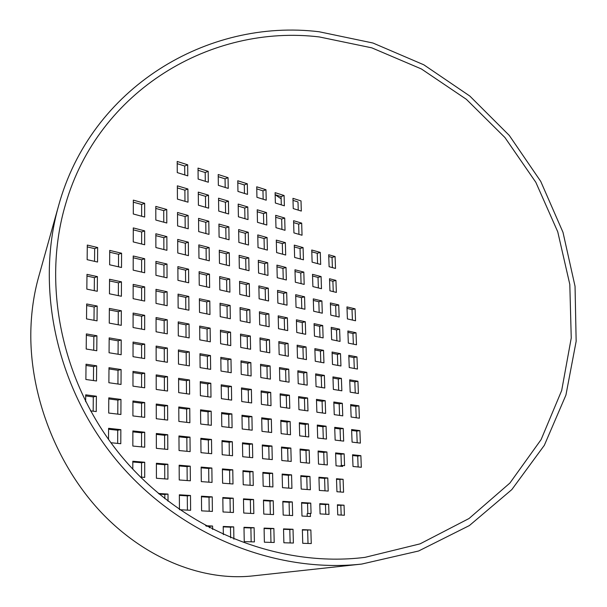 <?xml version="1.0" encoding="UTF-8"?>
<svg xmlns="http://www.w3.org/2000/svg" width="607" height="607" viewBox="0 0 607 607"><rect width="100%" height="100%" fill="white"/><g stroke="black" fill="none" stroke-linecap="round" stroke-linejoin="round"><path stroke-width="0.91" d="M275.092 194.688L281.14 198.793M361.734 564.062L252.816 575.906C204.4 581.202 147.22 560.2 102.302 513.537C57.574 466.844 29.455 396.31 30.843 330.861C31.276 311.952 33.871 293.985 38.636 276.974L58.462 206.175C35.001 289.554 57.096 390.035 118.555 462.693C180.15 535.245 275.639 573.532 361.734 564.062L418.625 550.989L469.393 525.556L511.83 489.591L544.342 445.303L565.929 395.066L576.157 341.286L575.041 286.299L562.993 232.322L540.738 181.394L509.265 135.407L469.81 96.043L423.823 64.805L372.956 43.021L319.092 31.754C207.647 18.149 90.853 87.355 58.462 206.175M319.267 36.936C211.357 23.969 98.539 90.041 65.617 204.051C41.109 286.337 62.377 386.454 123.403 458.589C184.543 530.624 279.812 568.031 365.004 557.355L420.052 543.864L469.059 518.499L509.91 483.043L541.103 439.605L561.687 390.483L571.248 337.993L569.806 284.402L557.757 231.836L535.822 182.282L504.948 137.554L466.343 99.298L421.417 68.97L371.78 47.839L319.267 36.936M283.53 528.887L283.879 542.764L293.386 543.037L293.022 529.266L283.53 528.887M264.083 528.105L264.386 542.203L274.205 542.483L273.878 528.5L264.083 528.105M243.991 527.293L244.249 541.626L254.401 541.914L254.113 527.703L243.991 527.293M233.892 539.191L233.695 526.884L223.224 526.459L223.346 534.623M212.625 529.433L212.579 526.034L205.644 525.753M282.839 501.344L283.181 515.077L292.657 515.571L292.293 501.936L282.839 501.344M263.476 500.115L263.779 514.076L273.56 514.584L273.233 500.737L263.476 500.115M243.475 498.855L243.733 513.036L253.84 513.56L253.559 499.493L243.475 498.855M222.815 497.543L223.019 511.967L233.46 512.505L233.232 498.203L222.815 497.543M201.448 496.192L201.6 510.859L212.397 511.413L212.222 496.875L201.448 496.192M179.687 509.721L190.613 510.29L190.492 495.502L179.346 494.796L179.437 509.546M318.933 477.223L319.35 490.418L328.212 491.078L327.78 477.982L318.933 477.223M300.829 475.668L301.209 489.067L310.352 489.75L309.949 476.449L300.829 475.668M282.156 474.067L282.498 487.671L291.929 488.369L291.565 474.871L282.156 474.067M262.877 472.405L263.172 486.23L272.915 486.951L272.596 473.24L262.877 472.405M242.975 470.698L243.225 484.743L253.278 485.486L253.005 471.563L242.975 470.698M222.405 468.93L222.61 483.202L233.005 483.976L232.769 469.818L222.405 468.93M201.145 467.102L201.296 481.609L212.04 482.413L211.866 468.027L201.145 467.102M179.148 465.212L179.247 479.97L190.363 480.797L190.241 466.168L179.148 465.212M156.394 463.262L156.424 478.263L167.934 479.12L167.866 464.249L156.394 463.262M140.483 477.072L144.716 477.39L144.709 462.253L132.819 461.237L132.804 469.158M318.106 451.024L318.516 464.089L327.348 464.947L326.915 451.98L318.106 451.024M300.078 449.066L300.45 462.337L309.555 463.224L309.16 450.053L300.078 449.066M281.481 447.056L281.815 460.523L291.208 461.441L290.852 448.072L281.481 447.056M262.285 444.977L262.581 458.657L272.277 459.598L271.959 446.024L262.285 444.977M242.474 442.829L242.724 456.73L252.732 457.701L252.459 443.907L242.474 442.829M222.003 440.606L222.2 454.734L232.549 455.736L232.322 441.729L222.003 440.606M200.841 438.315L200.993 452.67L211.684 453.71L211.509 439.468L200.841 438.315M178.959 435.947L179.057 450.538L190.12 451.616L189.999 437.139L178.959 435.947M156.318 433.489L156.356 448.338L167.805 449.446L167.737 434.726L156.318 433.489M132.88 430.947L132.85 446.054L144.709 447.2L144.701 432.23L132.88 430.947M351.605 429.551L352.083 442.124L360.368 443.118L359.875 430.629L351.605 429.551M334.7 427.343L335.147 440.098L343.676 441.122L343.213 428.459L334.7 427.343M317.279 425.067L317.689 438.019L326.483 439.066L326.058 426.213L317.279 425.067M299.327 422.722L299.699 435.864L308.766 436.949L308.371 423.906L299.327 422.722M280.806 420.31L281.14 433.648L290.495 434.764L290.138 421.524L280.806 420.31M261.7 417.813L261.989 431.357L271.64 432.51L271.329 419.065L261.7 417.813M241.973 415.234L242.223 428.997L252.186 430.188L251.92 416.531L241.973 415.234M221.601 412.578L221.798 426.554L232.094 427.783L231.874 413.913L221.601 412.578M200.545 409.824L200.697 424.035L211.335 425.302L211.16 411.212L200.545 409.824M178.777 406.986L178.868 421.425L189.877 422.738L189.756 408.412L178.777 406.986M156.249 404.042L156.287 418.724L167.676 420.09L167.608 405.522L156.249 404.042M132.941 400.999L132.91 415.932L144.701 417.343L144.694 402.532L132.941 400.999M108.79 397.843L108.691 413.041L120.907 414.498L120.968 399.436L108.79 397.843M350.656 404.573L351.134 417.032L359.382 418.2L358.896 405.833L350.656 404.573M333.82 402.009L334.26 414.642L342.758 415.848L342.302 403.298L333.82 402.009M316.467 399.36L316.877 412.183L325.633 413.42L325.208 400.688L316.467 399.36M298.583 396.629L298.955 409.649L307.984 410.924L307.597 398.002L298.583 396.629M280.146 393.814L280.472 407.031L289.789 408.352L289.433 395.233L280.146 393.814M261.124 390.916L261.412 404.33L271.018 405.688L270.707 392.38L261.124 390.916M241.48 387.919L241.73 401.546L251.647 402.949L251.381 389.428L241.48 387.919M221.206 384.823L221.403 398.662L231.646 400.112L231.426 386.386L221.206 384.823M200.249 381.628L200.401 395.688L210.986 397.19L210.811 383.237L200.249 381.628M178.587 378.32L178.686 392.615L189.634 394.163L189.513 379.99L178.587 378.32M156.181 374.906L156.219 389.436L167.547 391.037L167.486 376.628L156.181 374.906M132.994 371.37L132.963 386.143L144.694 387.805L144.686 373.153L132.994 371.37M108.979 367.705L108.881 382.729L121.028 384.451L121.089 369.549L108.979 367.705M349.723 379.823L350.186 392.168L358.411 393.518L357.925 381.257L349.723 379.823M332.947 376.901L333.38 389.421L341.847 390.809L341.392 378.373L332.947 376.901M315.663 373.889L316.065 386.591L324.783 388.017L324.366 375.407L315.663 373.889M297.847 370.786L298.219 383.677L307.21 385.149L306.823 372.349L297.847 370.786M279.486 367.584L279.812 380.665L289.084 382.182L288.742 369.193L279.486 367.584M260.547 364.283L260.835 377.562L270.396 379.132L270.092 365.945L260.547 364.283M240.994 360.877L241.237 374.36L251.116 375.976L250.85 362.591L240.994 360.877M220.811 357.356L221.009 371.059L231.206 372.721L230.986 359.132L220.811 357.356M199.961 353.722L200.105 367.637L210.644 369.36L210.47 355.55L199.961 353.722M178.405 349.966L178.496 364.109L189.392 365.884L189.278 351.855L178.405 349.966M156.12 346.081L156.151 360.452L167.418 362.296L167.357 348.039L156.12 346.081M133.054 342.06L133.024 356.673L144.686 358.578L144.686 344.086L133.054 342.06M109.169 337.894L109.07 352.758L121.15 354.731L121.21 339.996L109.169 337.894M348.79 355.3L349.253 367.531L357.447 369.048L356.969 356.901L348.79 355.3M332.075 352.022L332.507 364.435L340.944 365.991L340.497 353.669L332.075 352.022M314.858 348.653L315.261 361.241L323.948 362.849L323.531 350.353L314.858 348.653M297.127 345.178L297.483 357.948L306.444 359.61L306.057 346.931L297.127 345.178M278.833 341.597L279.159 354.556L288.393 356.271L288.052 343.403L278.833 341.597M259.978 337.909L260.259 351.058L269.781 352.826L269.478 339.768L259.978 337.909M240.516 334.093L240.759 347.454L250.585 349.268L250.327 336.012L240.516 334.093M220.424 330.162L220.622 343.721L230.766 345.603L230.554 332.143L220.424 330.162M199.673 326.096L199.817 339.874L210.303 341.817L210.136 328.144L199.673 326.096M178.223 321.9L178.314 335.899L189.156 337.902L189.035 324.017L178.223 321.9M156.052 317.56L156.082 331.779L167.297 333.858L167.229 319.745L156.052 317.56M133.108 313.06L133.077 327.522L144.678 329.669L144.678 315.329L133.108 313.06M109.351 308.417L109.26 323.114L121.271 325.337L121.332 310.761L109.351 308.417M347.872 330.99L348.327 343.114L356.491 344.799L356.021 332.757L347.872 330.99M331.217 327.37L331.65 339.67L340.049 341.407L339.609 329.191L331.217 327.37M314.069 323.652L314.464 336.126L323.121 337.909L322.712 325.527L314.069 323.652M296.406 319.813L296.762 332.469L305.678 334.305L305.306 321.748L296.406 319.813M278.196 315.86L278.514 328.698L287.71 330.595L287.369 317.856L278.196 315.86M259.417 311.786L259.697 324.813L269.174 326.771L268.878 313.842L259.417 311.786M240.038 307.582L240.273 320.807L250.061 322.825L249.803 309.699L240.038 307.582M220.038 303.242L220.235 316.664L230.334 318.751L230.121 305.427L220.038 303.242M199.384 298.758L199.528 312.393L209.969 314.547L209.794 301.019L199.384 298.758M178.048 294.122L178.139 307.977L188.921 310.2L188.807 296.459L178.048 294.122M155.984 289.334L156.014 303.409L167.168 305.708L167.107 291.747L155.984 289.334M133.161 284.38L133.138 298.682L144.671 301.064L144.671 286.876L133.161 284.38M109.541 279.25L109.45 293.796L121.392 296.262L121.453 281.838L109.541 279.25M346.961 306.899L347.416 318.918L355.543 320.769L355.072 308.834L346.961 306.899M330.367 302.946L330.792 315.132L339.161 317.036L338.721 304.934L330.367 302.946M313.288 298.879L313.675 311.239L322.294 313.197L321.892 300.928L313.288 298.879M295.685 294.691L296.041 307.225L304.926 309.244L304.555 296.8L295.685 294.691M277.551 290.374L277.869 303.083L287.028 305.169L286.686 292.544L277.551 290.374M258.855 285.92L259.136 298.819L268.575 300.973L268.279 288.158L258.855 285.92M239.568 281.322L239.803 294.418L249.545 296.641L249.287 283.636L239.568 281.322M219.658 276.587L219.848 289.88L229.909 292.164L229.696 278.97L219.658 276.587M199.104 271.686L199.248 285.191L209.635 287.551L209.468 274.159L199.104 271.686M177.866 266.632L177.957 280.343L188.694 282.786L188.572 269.182L177.866 266.632M155.916 261.405L155.953 275.335L167.046 277.854L166.986 264.037L155.916 261.405M133.214 255.995L133.191 270.153L144.671 272.763L144.663 258.726L133.214 255.995M109.723 250.403L109.632 264.789L121.514 267.49L121.575 253.225L109.723 250.403M312.506 274.334L312.893 286.58L321.482 288.712L321.08 276.557L312.506 274.334M294.979 269.796L295.336 282.217L304.183 284.41L303.811 272.08L294.979 269.796M276.921 265.122L277.24 277.718L286.352 279.979L286.018 267.475L276.921 265.122M258.301 260.297L258.574 273.074L267.975 275.411L267.679 262.725L258.301 260.297M239.097 255.327L239.333 268.294L249.029 270.707L248.779 257.831L239.097 255.327M219.286 250.19L219.468 263.355L229.484 265.843L229.271 252.778L219.286 250.19M198.823 244.894L198.967 258.256L209.301 260.828L209.134 247.565L198.823 244.894M177.692 239.424L177.783 252.99L188.458 255.646L188.345 242.178L177.692 239.424M155.855 233.763L155.885 247.55L166.925 250.296L166.864 236.616L155.855 233.763M133.274 227.913L133.244 241.92L144.663 244.758L144.656 230.865L133.274 227.913M311.74 250.016L312.119 262.148L320.678 264.447L320.276 252.398L311.74 250.016M294.281 245.129L294.63 257.436L303.439 259.811L303.075 247.595L294.281 245.129M276.291 240.106L276.61 252.58L285.685 255.023L285.358 242.641L276.291 240.106M257.755 234.924L258.028 247.58L267.391 250.099L267.095 237.534L257.755 234.924M238.634 229.575L238.87 242.421L248.521 245.016L248.271 232.269L238.634 229.575M218.915 224.059L219.097 237.094L229.059 239.78L228.854 226.836L218.915 224.059M198.55 218.368L198.686 231.601L208.975 234.37L208.808 221.236L198.55 218.368M177.517 212.488L177.608 225.918L188.231 228.778L188.117 215.455L177.517 212.488M155.794 206.41L155.824 220.053L166.804 223.012L166.743 209.476L155.794 206.41M133.328 200.128L133.297 213.99L144.656 217.048L144.656 203.299L133.328 200.128M275.677 215.326L275.98 227.686L285.024 230.303L284.698 218.027L275.677 215.326M257.216 209.787L257.482 222.321L266.807 225.022L266.511 212.579L257.216 209.787M238.179 204.073L238.407 216.798L248.02 219.582L247.77 206.949L238.179 204.073M218.543 198.185L218.725 211.092L228.642 213.968L228.437 201.152L218.543 198.185M198.277 192.108L198.413 205.204L208.649 208.171L208.489 195.166L198.277 192.108M177.35 185.825L177.434 199.126L188.011 202.184L187.897 188.989L177.35 185.825M310.86 529.987L302.362 529.645L302.749 543.303L311.262 543.546L310.86 529.987L302.377 530.032M311.065 513.423L310.754 503.104L301.596 502.528L301.975 516.056L310.458 516.489L310.359 513.385L311.065 513.423M328.994 514.402L328.653 504.235L319.775 503.673L320.094 513.917L328.994 514.402M344.04 505.206L337.401 504.789L337.75 514.88L344.397 515.237L344.04 505.206L337.416 505.305M343.107 479.302L336.49 478.733L336.946 491.731L343.57 492.224L343.107 479.302L336.513 479.378M344.571 465.645L344.139 453.846L335.595 452.921L336.043 465.797L342.636 466.434L342.606 465.448L344.571 465.645M361.317 467.284L360.862 455.66L352.561 454.757L353.008 466.472L361.317 467.284M335.937 280.404L329.525 278.742L329.942 290.814L336.369 292.415L335.937 280.404L332.886 281.238L329.586 280.388M335.079 256.541L328.69 254.75L329.108 266.723L335.512 268.446L335.079 256.541L332.044 257.429L328.751 256.511M301.679 223.126L293.583 220.698L293.932 232.891L302.036 235.235L301.679 223.126L298.652 224.112L293.644 222.617M292.953 198.337L293.242 208.565L301.315 211.069L301.011 200.909L292.953 198.337M275.108 192.654L275.366 203.019L284.372 205.811L284.099 195.515L275.108 192.654M256.715 186.797L256.943 197.305L266.223 200.189L265.98 189.748L256.715 186.797M237.762 180.757L237.952 191.417L247.519 194.384L247.307 183.8L237.762 180.757M218.201 174.52L218.361 185.34L228.232 188.405L228.057 177.661L218.201 174.52M198.026 168.093L198.14 179.073L208.33 182.229L208.193 171.333L198.026 168.093M177.191 161.454L177.267 172.593L187.783 175.863L187.692 164.8L177.191 161.454M87.142 259.667L97.545 262.034L97.666 247.535L87.302 245.061L87.142 259.667M86.831 289.122L97.287 291.284L97.416 276.617L86.991 274.356L86.831 289.122M86.52 318.903L97.037 320.853L97.166 306.027L86.672 303.97L86.52 318.903M86.202 349.017L96.779 350.747L96.908 335.762L86.361 333.918L86.202 349.017M85.875 379.474L96.513 380.984L96.65 365.824L86.035 364.208L85.875 379.474M90.481 410.863L96.255 411.554L96.384 396.227L85.716 394.831L85.64 401.713M110.876 442.731L120.785 443.702L120.846 429.65L108.592 428.322L108.524 439.483M168.033 501.2L168.002 494.083L158.427 493.476M310.359 513.385L307.15 513.681L307.225 516.322M298.242 210.113L297.999 201.949L293.006 200.371M332.408 267.611L332.044 257.429M339.442 466.123L342.606 465.448M290.146 542.939L289.797 529.532L283.537 529.281M270.965 542.392L270.654 528.765L264.091 528.5M251.161 541.823L250.888 527.976L243.999 527.703M230.637 537.832L230.47 527.157L223.232 526.868M209.377 527.756L209.362 526.315L206.471 526.201M289.425 515.404L289.084 502.27L282.854 501.875M270.327 514.417L270.024 501.071L263.491 500.661M250.615 513.393L250.35 499.834L243.49 499.409M230.243 512.338L230.03 498.559L222.822 498.112M209.187 511.246L209.02 497.239L201.456 496.769M187.411 510.123L187.297 495.881L179.346 495.38M325.003 490.843L324.593 478.362L318.956 477.884M307.134 489.508L306.763 476.844L300.852 476.336M288.712 488.134L288.378 475.273L282.172 474.742M269.698 486.715L269.402 473.65L262.892 473.096M250.069 485.251L249.818 471.98L242.982 471.396M229.795 483.741L229.59 470.25L222.412 469.643M208.846 482.178L208.679 468.467L201.152 467.83M187.176 480.562L187.07 466.624L179.156 465.948M164.763 478.885L164.702 464.719L156.394 464.006M141.552 477.155L141.56 462.739L132.819 461.995M324.146 464.643L323.743 452.42L318.129 451.813M306.353 462.913L305.989 450.508L300.101 449.87M288.006 461.13L287.672 448.535L281.496 447.867M269.076 459.287L268.787 446.502L262.307 445.804M249.538 457.39L249.287 444.4L242.489 443.671M229.355 455.432L229.15 442.23L222.01 441.464M208.505 453.399L208.345 439.992L200.849 439.187M186.948 451.304L186.835 437.677L178.966 436.828M164.641 449.142L164.588 435.28L156.325 434.392M141.56 446.896L141.568 432.799L132.88 431.865M357.182 442.738L356.734 431.107L351.643 430.446M340.489 440.743L340.072 428.944L334.73 428.254M323.296 438.686L322.909 426.721L317.309 425.993M305.579 436.57L305.222 424.422L299.35 423.663M287.308 434.384L286.982 422.055L280.829 421.258M268.461 432.131L268.173 419.619L261.723 418.777M249.007 429.809L248.764 417.092L241.996 416.22M228.922 427.404L228.718 414.498L221.616 413.572M208.171 424.93L208.011 411.804L200.553 410.84M186.721 422.366L186.615 409.027L178.784 408.01M164.535 419.71L164.482 406.159L156.257 405.089M141.575 416.971L141.575 403.185L132.933 402.062M117.796 414.126L117.864 400.104L108.782 398.928M356.21 417.753L355.77 406.371L350.702 405.597M339.586 415.4L339.169 403.852L333.858 403.04M322.454 412.972L322.074 401.257L316.505 400.415M304.805 410.476L304.456 398.587L298.614 397.699M286.61 407.896L286.299 395.832L280.168 394.899M267.846 405.241L267.566 392.995L261.147 392.016M248.483 402.502L248.24 390.058L241.503 389.041M228.49 399.672L228.293 387.031L221.221 385.961M207.837 396.743L207.685 383.912L200.264 382.782M186.493 393.723L186.387 380.68L178.595 379.496M164.421 390.597L164.368 377.342L156.189 376.097M141.583 387.365L141.59 373.882L132.994 372.584M117.94 384.011L118.008 370.308L108.972 368.942M355.254 393.002L354.822 381.849L349.769 380.968M338.683 390.293L338.281 378.98L332.985 378.062M321.627 387.501L321.247 376.029L315.701 375.065M304.046 384.626L303.705 372.986L297.885 371.985M285.927 381.666L285.616 369.853L279.516 368.798M267.239 378.616L266.966 366.62L260.57 365.513M247.96 375.46L247.724 363.29L241.017 362.129M228.057 372.205L227.868 359.845L220.834 358.631M207.511 368.851L207.359 356.294L199.976 355.012M186.266 365.376L186.167 352.621L178.412 351.278M164.307 361.787L164.262 348.828L156.12 347.416M141.59 358.077L141.598 344.897L133.047 343.418M118.077 354.23L118.145 340.831L109.161 339.275M354.298 368.464L353.873 357.546L348.843 356.567M337.796 365.414L337.401 354.336L332.12 353.312M320.8 362.265L320.435 351.036L314.904 349.958M303.288 359.025L302.954 347.636L297.164 346.506M285.244 355.687L284.941 344.123L278.871 342.94M266.64 352.242L266.374 340.512L260.008 339.267M247.451 348.691L247.216 336.779L240.539 335.481M227.64 345.026L227.45 332.932L220.447 331.566M207.184 341.24L207.04 328.956L199.688 327.53M186.046 337.325L185.947 324.851L178.238 323.349M164.201 333.281L164.148 320.61L156.052 319.032M141.606 329.1L141.606 316.217L133.108 314.563M118.221 324.775L118.282 311.679L109.343 309.942M353.357 344.154L352.94 333.463L347.925 332.378M336.915 340.755L336.528 329.92L331.27 328.782M319.98 337.264L319.623 326.27L314.115 325.079M302.544 333.66L302.218 322.514L296.444 321.262M284.577 329.95L284.281 318.637L278.226 317.332M266.048 326.126L265.783 314.646L259.447 313.28M246.935 322.18L246.715 310.534L240.069 309.092M227.215 318.106L227.033 306.285L220.06 304.775M206.858 313.902L206.721 301.899L199.407 300.321M185.825 309.562L185.734 297.369L178.056 295.708M164.095 305.078L164.042 292.688L155.991 290.943M141.613 300.435L141.621 287.847L133.161 286.018M118.357 295.632L118.418 282.832L109.533 280.92M352.424 320.056L352.014 309.593L347.014 308.409M336.035 316.33L335.656 305.716L330.42 304.479M319.176 312.491L318.819 301.725L313.333 300.427M301.8 308.531L301.482 297.62L295.73 296.262M283.909 304.456L283.613 293.393L277.596 291.967M265.456 300.26L265.206 289.031L258.893 287.536M246.434 295.928L246.214 284.531L239.598 282.968M226.806 291.459L226.623 279.895L219.681 278.249M206.539 286.845L206.403 275.108L199.126 273.378M185.613 282.08L185.514 270.161L177.881 268.347M163.981 277.164L163.936 265.047L155.923 263.15M141.621 272.073L141.628 259.766L133.214 257.77M118.494 266.807L118.547 254.303L109.715 252.208M318.372 287.938L318.022 277.407L312.559 276.003M301.072 283.636L300.753 272.96L295.032 271.488M283.249 279.205L282.961 268.377L276.967 266.837M264.88 274.645L264.629 263.658L258.339 262.034M245.934 269.933L245.721 258.787L239.128 257.087M226.396 265.077L226.214 253.764L219.309 251.981M206.228 260.062L206.092 248.582L198.846 246.715M185.401 254.887L185.302 243.225L177.707 241.267M163.882 249.538L163.837 237.694L155.862 235.645M141.636 244.006L141.636 231.98L133.267 229.825M317.575 263.613L317.241 253.309L311.793 251.799M300.344 258.977L300.033 248.529L294.334 246.943M282.589 254.196L282.316 243.597L276.337 241.935M264.295 249.265L264.053 238.521L257.793 236.783M245.44 244.189L245.228 233.285L238.672 231.464M225.986 238.953L225.812 227.891L218.937 225.979M205.91 233.543L205.781 222.314L198.572 220.311M185.188 227.959L185.097 216.562L177.532 214.461M163.776 222.192L163.731 210.621L155.794 208.413M141.643 216.236L141.643 204.483L133.32 202.169M281.944 229.416L281.671 219.051L275.722 217.276M263.726 224.135L263.491 213.626L257.254 211.767M244.947 218.687L244.742 208.034L238.217 206.084M225.584 213.08L225.417 202.26L218.573 200.219M205.606 207.291L205.477 196.311L198.299 194.172M184.976 201.312L184.885 190.173L177.365 187.927M308.022 543.455L307.635 530.237M307.848 513.621L307.544 503.423L301.611 503.051M325.769 514.228L325.451 504.554L319.79 504.197M341.18 515.062L340.838 505.517M340.36 491.989L339.92 479.674M341.384 465.607L340.975 454.279L335.618 453.702M358.122 466.973L357.705 456.077L352.591 455.523M333.258 291.641L332.886 281.238M298.955 234.34L298.652 224.112M281.299 204.863L281.087 196.585L275.161 194.71M263.157 199.233L262.968 190.848L256.761 188.876M244.462 193.436L244.302 184.93L237.8 182.866M225.189 187.457L225.053 178.83L218.232 176.667M205.295 181.288L205.196 172.532L198.049 170.271M184.771 174.922L184.695 166.037L177.206 163.662M94.548 261.351L94.662 248.642L87.279 246.897M94.275 290.662L94.396 277.649L86.968 276.048M94.002 320.291L94.123 306.975L86.657 305.518M93.728 350.254L93.85 336.627L86.346 335.322M93.448 380.543L93.577 366.605L86.027 365.46M93.167 411.182L93.296 396.917L85.701 395.931M117.659 443.398L117.72 430.234L108.585 429.248M164.838 498.704L164.816 494.47L159.193 494.113M293.022 529.266L289.797 529.532M273.878 528.5L270.654 528.765M254.113 527.703L250.888 527.976M233.695 526.884L230.47 527.157M212.579 526.034L209.362 526.315M328.653 504.235L325.451 504.554M310.754 503.104L307.544 503.423M292.293 501.936L289.084 502.27M273.233 500.737L270.024 501.071M253.559 499.493L250.35 499.834M233.232 498.203L230.03 498.559M212.222 496.875L209.02 497.239M190.492 495.502L187.297 495.881M168.002 494.083L164.816 494.47M327.78 477.982L324.593 478.362M309.949 476.449L306.763 476.844M291.565 474.871L288.378 475.273M272.596 473.24L269.402 473.65M253.005 471.563L249.818 471.98M232.769 469.818L229.59 470.25M211.866 468.027L208.679 468.467M190.241 466.168L187.07 466.624M167.866 464.249L164.702 464.719M144.709 462.253L141.56 462.739M360.862 455.66L357.705 456.077M344.139 453.846L340.975 454.279M326.915 451.98L323.743 452.42M309.16 450.053L305.989 450.508M290.852 448.072L287.672 448.535M271.959 446.024L268.787 446.502M252.459 443.907L249.287 444.4M232.322 441.729L229.15 442.23M211.509 439.468L208.345 439.992M189.999 437.139L186.835 437.677M167.737 434.726L164.588 435.28M144.701 432.23L141.568 432.799M120.846 429.65L117.72 430.234M359.875 430.629L356.734 431.107M343.213 428.459L340.072 428.944M326.058 426.213L322.909 426.721M308.371 423.906L305.222 424.422M290.138 421.524L286.982 422.055M271.329 419.065L268.173 419.619M251.92 416.531L248.764 417.092M231.874 413.913L228.718 414.498M211.16 411.212L208.011 411.804M189.756 408.412L186.615 409.027M167.608 405.522L164.482 406.159M144.694 402.532L141.575 403.185M120.968 399.436L117.864 400.104M96.384 396.227L93.296 396.917M358.896 405.833L355.77 406.371M342.302 403.298L339.169 403.852M325.208 400.688L322.074 401.257M307.597 398.002L304.456 398.587M289.433 395.233L286.299 395.832M270.707 392.38L267.566 392.995M251.381 389.428L248.24 390.058M231.426 386.386L228.293 387.031M210.811 383.237L207.685 383.912M189.513 379.99L186.387 380.68M167.486 376.628L164.368 377.342M144.686 373.153L141.59 373.882M121.089 369.549L118.008 370.308M96.65 365.824L93.577 366.605M357.925 381.257L354.822 381.849M341.392 378.373L338.281 378.98M324.366 375.407L321.247 376.029M306.823 372.349L303.705 372.986M288.742 369.193L285.616 369.853M270.092 365.945L266.966 366.62M250.85 362.591L247.724 363.29M230.986 359.132L227.868 359.845M210.47 355.55L207.359 356.294M189.278 351.855L186.167 352.621M167.357 348.039L164.262 348.828M144.686 344.086L141.598 344.897M121.21 339.996L118.145 340.831M96.908 335.762L93.85 336.627M356.969 356.901L353.873 357.546M340.497 353.669L337.401 354.336M323.531 350.353L320.435 351.036M306.057 346.931L302.954 347.636M288.052 343.403L284.941 344.123M269.478 339.768L266.374 340.512M250.327 336.012L247.216 336.779M230.554 332.143L227.45 332.932M210.136 328.144L207.04 328.956M189.035 324.017L185.947 324.851M167.229 319.745L164.148 320.61M144.678 315.329L141.606 316.217M121.332 310.761L118.282 311.679M97.166 306.027L94.123 306.975M356.021 332.757L352.94 333.463M339.609 329.191L336.528 329.92M322.712 325.527L319.623 326.27M305.306 321.748L302.218 322.514M287.369 317.856L284.281 318.637M268.878 313.842L265.783 314.646M249.803 309.699L246.715 310.534M230.121 305.427L227.033 306.285M209.794 301.019L206.721 301.899M188.807 296.459L185.734 297.369M167.107 291.747L164.042 292.688M144.671 286.876L141.621 287.847M121.453 281.838L118.418 282.832M97.416 276.617L94.396 277.649M355.072 308.834L352.014 309.593M338.721 304.934L335.656 305.716M321.892 300.928L318.819 301.725M304.555 296.8L301.482 297.62M286.686 292.544L283.613 293.393M268.279 288.158L265.206 289.031M249.287 283.636L246.214 284.531M229.696 278.97L226.623 279.895M209.468 274.159L206.403 275.108M188.572 269.182L185.514 270.161M166.986 264.037L163.936 265.047M144.663 258.726L141.628 259.766M121.575 253.225L118.547 254.303M97.666 247.535L94.662 248.642M321.08 276.557L318.022 277.407M303.811 272.08L300.753 272.96M286.018 267.475L282.961 268.377M267.679 262.725L264.629 263.658M248.779 257.831L245.721 258.787M229.271 252.778L226.214 253.764M209.134 247.565L206.092 248.582M188.345 242.178L185.302 243.225M166.864 236.616L163.837 237.694M144.656 230.865L141.636 231.98M320.276 252.398L317.241 253.309M303.075 247.595L300.033 248.529M285.358 242.641L282.316 243.597M267.095 237.534L264.053 238.521M248.271 232.269L245.228 233.285M228.854 226.836L225.812 227.891M208.808 221.236L205.781 222.314M188.117 215.455L185.097 216.562M166.743 209.476L163.731 210.621M144.656 203.299L141.643 204.483M284.698 218.027L281.671 219.051M266.511 212.579L263.491 213.626M247.77 206.949L244.742 208.034M228.437 201.152L225.417 202.26M208.489 195.166L205.477 196.311M187.897 188.989L184.885 190.173M281.087 196.585L284.099 195.515M262.968 190.848L265.98 189.748M244.302 184.93L247.307 183.8M225.053 178.83L228.057 177.661M205.196 172.532L208.193 171.333M184.695 166.037L187.692 164.8"/></g></svg>
